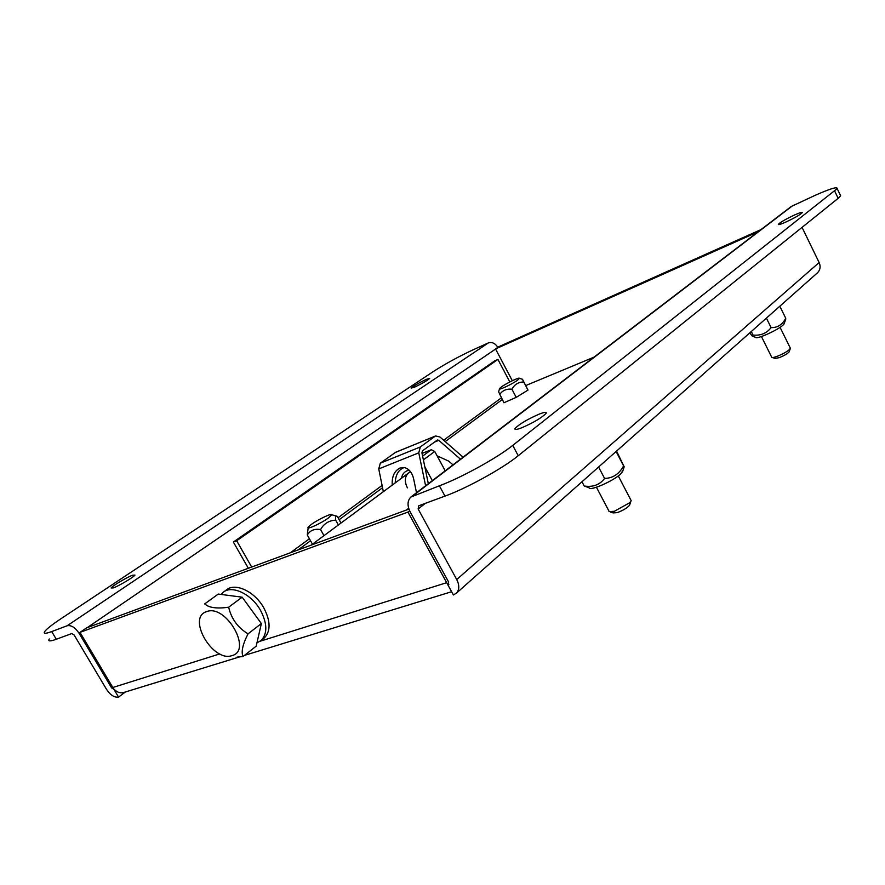 <?xml version="1.0" encoding="UTF-8"?>
<svg xmlns="http://www.w3.org/2000/svg" width="885" height="885" viewBox="0 0 885 885"><rect width="100%" height="100%" fill="white"/><g stroke="black" fill="none" stroke-linecap="round" stroke-linejoin="round"><path stroke-width="1.33" d="M539.297 414.069C544.507 412.056 546.786 411.802 546.111 413.306C541.841 417.731 533.688 422.565 521.652 427.82C516.53 429.767 514.329 429.988 515.037 428.484C519.307 424.081 527.394 419.28 539.297 414.069M795.051 214.756C800.062 212.566 802.485 211.847 802.33 212.61C800.095 214.823 794.476 218.02 785.482 222.212C780.526 224.381 778.136 225.078 778.335 224.303C780.559 222.113 786.134 218.927 795.051 214.756M132.44 575.239L134.951 575.073C133.912 576.998 119.431 585.638 113.534 587.85L111.112 587.983C112.262 586.003 126.522 577.496 132.44 575.239M426.238 379.377L429.69 378.426C427.09 380.683 422.034 383.592 414.534 387.176L411.149 388.095C413.749 385.849 418.782 382.94 426.238 379.377M439.38 485.799L444.978 496.12C466.771 488.277 502.857 468.364 518.234 455.72L512.736 445.398C497.248 457.888 461.118 477.8 439.38 485.799L410.817 497.071C407.354 500.766 407.133 505.711 410.186 511.906L448.64 582.064L447.998 585.107L448.872 584.343M219.79 653.904L112.826 687.49L113.955 689.382L111.587 687.877L112.605 687.125M512.315 380.716L495.534 348.933L758.102 231.815M409.622 510.8L407.952 512.083L446.671 582.684L260.179 641.227M448.153 584.974L446.671 582.684M112.826 687.49L80.004 632.366L86.63 627.852L408.925 509.096M760.978 229.613L498.886 346.643L495.534 348.933M497.846 347.363C495.191 343.258 492.027 341.787 488.332 342.926L473.541 349.608C458.906 356.434 445.653 363.647 433.816 371.224L60.932 618.748C52.193 624.578 46.805 628.804 44.781 631.436C43.155 633.826 45.456 633.87 51.695 631.569L67.149 625.761C71.176 624.965 75.148 627.454 79.042 633.217L111.587 687.877M512.736 445.398L837.199 188.605C837.475 186.436 829.887 188.782 814.443 195.651L791.256 206.493L411.735 496.374M802.053 227.368L819.134 262.535L456.726 579.531C459.47 585.029 459.437 589.521 456.627 592.983L453.408 594.974L447.998 585.107M816.943 273.277L817.806 272.514C820.318 269.648 820.76 266.33 819.134 262.535M456.726 579.531L418.14 508.986L418.749 505.777L444.978 496.12M80.004 632.366L407.952 512.083M49.306 638.97C47.701 641.415 50.036 641.514 56.297 639.258L71.796 633.549L74.141 635.021L106.587 689.448C110.415 695.123 114.397 697.679 118.546 697.092L113.955 689.382M114.11 689.26C117.274 692.59 120.78 693.575 124.63 692.214L239.426 656.936M125.393 691.981L118.546 697.092M518.234 455.72L838.15 198.328L840.639 195.784L840.197 194.877M753.08 336.499L755.657 337.318C756.089 339.84 777.915 330.116 783.059 325.072L784.265 323.279M785.515 319.85L785.725 318.235L784.818 319.828C781.543 325.171 776.975 327.771 771.1 327.627C766.675 333.324 760.658 335.802 753.035 335.061L752.394 336.289L749.772 332.882M785.725 318.235L779.818 306.221M771.1 327.627L766.399 318.124M753.035 335.061L751.288 331.543M608.991 511.641L614.378 511.276L629.744 502.713L631.215 500.711L630.739 499.804M610.539 512.116L613.172 512.902L617.221 512.636C622.929 510.512 627.034 508.067 629.534 505.302L629.843 504.395M771.654 357.319C772.151 357.817 773.999 357.485 777.185 356.312C782.683 354.111 786.842 351.799 789.674 349.398L790.228 347.905M772.406 357.551L775.105 358.414L779.265 357.662C784.077 355.693 787.34 353.812 789.044 351.998L789.199 351.577M616.568 451.073L624.19 466.804L623.593 465.919L622.398 467.944C618.106 474.725 612.166 478.221 604.577 478.431C599.798 484.825 593.005 487.347 584.188 485.998L589.1 487.768C589.664 491.407 613.305 481.097 620.706 473.929L623.007 470.366M623.593 465.919L616.093 451.494M604.577 478.431L598.603 467.014M584.188 485.998L581.965 481.772M311.321 524.451C318.003 519.506 332.041 512.813 331.709 514.749L328.545 517.869C320.945 523.555 304.96 530.735 308.411 526.94L311.321 524.451M323.976 535.646L320.558 529.54C323.434 524.418 327.649 521.376 333.202 520.413L335.669 520.148L335.503 515.822L337.307 516.386L341.002 523.035M335.669 520.148L338.369 524.982M312.46 544.175L307.305 535.005C310.082 530.392 314.496 528.577 320.558 529.54M308.157 527.836L307.305 535.005M501.297 387.01C506.286 383.293 519.65 376.899 519.44 378.337L517.659 380.119C512.116 384.278 497.093 391.192 499.638 388.426L501.297 387.01M521.785 382.099L523.732 381.966L522.482 379.278L528.013 390.086L516.221 397.365L511.906 389.223C514.13 385.063 517.415 382.685 521.785 382.099M499.494 388.913L498.609 391.801L503.941 402.73L516.221 397.365M523.732 381.966L528.013 390.086M499.649 394.633C502.403 390.451 506.485 388.648 511.906 389.223M232.014 655.597C212.876 662.743 186.547 617.531 206.57 611.646C225.808 603.647 252.822 650.586 232.014 655.597M204.656 603.935L207.3 605.727C211.991 608.106 219.115 608.592 228.651 607.198C231.372 618.825 237.844 627.708 248.054 633.848L261.363 623.549L242.169 597.176L218.263 594.067L204.656 603.935M248.054 633.848C242.7 644.302 241.019 651.869 243.01 656.537L256.196 646.15L261.363 623.549M242.169 597.176L228.651 607.198M243.01 656.537L237.025 657.112M224.038 591.689L226.217 590.107C234.912 582.153 254.791 591.412 263.841 607.951C270.578 620.971 270.788 630.928 264.471 637.831L263.188 638.837M221.04 594.421L222.887 592.519C231.571 584.576 251.484 593.879 260.566 610.451C267.325 623.505 267.547 633.472 261.241 640.375L256.938 642.875M594.023 357.142L525.922 385.484M509.826 381.955L497.934 359.432L494.803 360.803L233.363 542.04L236.671 540.746L251.672 567.042M233.363 542.04L248.342 568.27M497.934 359.432L236.671 540.746M424.833 466.837L432.334 480.644M408.859 508.908L408.56 508.355M409.147 470.167C404.921 471.052 402.354 473.752 401.447 478.276M422.045 453.43L431.316 449.724L434.745 451.472L445.21 470.809M410.662 471.904L408.273 473.221C404.688 476.805 404.39 481.683 407.399 487.867M392.221 485.113C391.767 476.65 394.345 470.953 399.943 468.021L404.622 467.634C409.135 468.928 412.156 472.678 413.649 478.896L416.503 492.735M395.241 482.867C395.484 475.4 398.106 470.433 403.095 467.966L404.356 467.579M452.998 464.857L448.651 461.096L437.101 455.841M428.329 483.697L421.924 452.821L422.422 450.896L437.367 440L438.794 440.343L460.432 459.171M383.349 491.673L378.747 468.917L380.34 463.176L395.318 452.489L435.608 435.951L439.933 436.991L463.065 457.169M435.121 436.239L420.298 446.98L418.771 452.832L425.608 485.776M396.06 452.091L395.318 452.489M495.589 349.033L87.239 627.631M80.093 632.51L79.042 633.217M413.195 495.633L793.248 205.22M488.332 342.926L67.149 625.761M51.695 631.569L56.297 639.258M418.14 508.986L425.386 503.333M834.688 191.105L838.15 198.328M502.26 399.555L445.199 441.582M382.552 487.724L339.143 519.705M310.547 540.768L298.079 549.939M290.302 552.815L309.429 538.766M338.059 517.747L382.088 485.423M443.639 440.221L501.352 397.852M423.384 459.868L434.745 451.472M431.316 449.724L422.61 456.118M434.48 442.091L438.794 440.343M380.34 463.176L420.298 446.98M378.747 468.917L418.771 452.832M244.481 655.387L451.615 591.722M817.806 272.514L456.627 592.983M840.639 195.784L837.199 188.605M515.568 429.468L515.037 428.484M783.977 324.087L785.78 319.12M631.215 500.711L618.283 475.92M608.946 511.065L596.446 487.248M629.534 505.302L630.828 501.496M790.438 348.347L780.072 327.35M771.609 357.02L761.443 336.532M789.044 351.998L790.239 348.756M622.443 472.048L624.19 466.804M331.709 514.749L335.503 515.822M519.44 378.337L522.482 379.278M410.441 471.616L311.188 545.116M408.66 508.278L406.381 510.037M264.471 637.831L261.241 640.375M408.903 472.756L408.273 473.221M395.816 452.191L435.608 435.951"/></g></svg>
